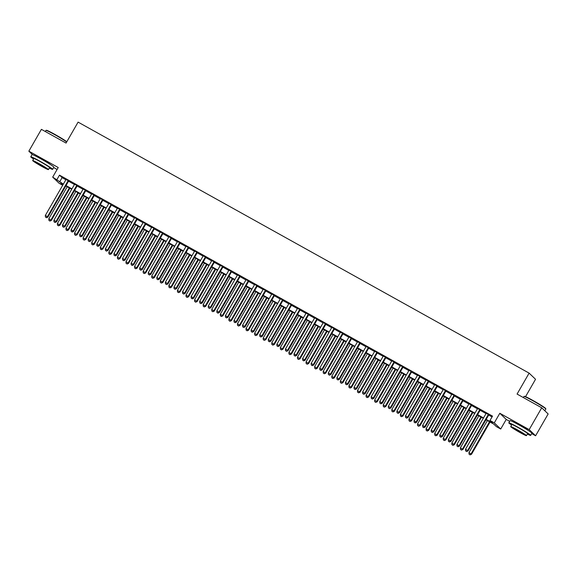 <?xml version="1.0" encoding="UTF-8"?>
<svg xmlns="http://www.w3.org/2000/svg" width="577" height="577" viewBox="0 0 577 577"><rect width="100%" height="100%" fill="white"/><g stroke="black" fill="none" stroke-linecap="round" stroke-linejoin="round"><path stroke-width="0.87" d="M49.961 164.243A7.869 0.462 -150.1 0 0 41.854 159.158A7.869 0.462 -150.1 0 0 36.539 156.526M527.991 430.276A7.869 0.462 -150.1 0 0 519.891 425.191A7.869 0.462 -150.1 0 0 514.576 422.559M62.698 185.267L59.121 183.277L52.695 177.117L63.369 184.106M53.661 167.568L57.094 169.472M525.546 396.666L535.543 379.284L529.116 373.124L78.097 122.122L66.052 143.067L41.4 129.349L28.85 151.174L32.478 154.65M529.116 373.124L517.071 394.069L541.724 407.788L548.15 413.954L535.6 435.772L529.181 429.613L499.812 413.269L494.287 422.869L500.713 429.028L496.429 426.648L493.818 424.145L485.964 419.775M499.812 413.269L506.231 419.429L509.664 421.34M531.698 433.601L535.6 435.772M506.231 419.429L500.713 429.028M541.724 407.788L529.181 429.613M68.692 180.94L66.038 179.461M77.268 185.707L74.613 184.236M85.836 190.482L83.182 189.004M94.412 195.257L91.757 193.778M102.987 200.024L100.333 198.546M111.563 204.799L108.909 203.32M120.139 209.566L117.484 208.095M128.714 214.341L126.06 212.863M137.29 219.116L134.636 217.637M145.858 223.883L143.204 222.405M154.434 228.658L151.78 227.179M163.01 233.425L160.356 231.954M171.585 238.2L168.931 236.721M180.161 242.975L177.507 241.496M188.737 247.742L186.082 246.264M197.305 252.517L194.658 251.038M205.881 257.284L203.227 255.813M214.456 262.059L211.802 260.58M223.032 266.834L220.378 265.355M231.608 271.601L228.954 270.13M240.183 276.376L237.529 274.897M248.759 281.15L246.105 279.672M257.328 285.918L254.673 284.439M265.903 290.693L263.249 289.214M274.479 295.46L271.825 293.989M283.055 300.235L280.4 298.756M291.63 305.009L288.976 303.531M300.206 309.777L297.552 308.298M308.782 314.552L306.127 313.073M317.35 319.319L314.696 317.848M325.926 324.094L323.271 322.615M334.501 328.868L331.847 327.39M343.077 333.636L340.423 332.164M351.653 338.41L348.998 336.932M360.228 343.185L357.574 341.707M368.804 347.953L366.15 346.474M377.372 352.727L374.718 351.249M385.948 357.495L383.294 356.023M394.524 362.269L391.87 360.791M403.099 367.044L400.445 365.566M411.675 371.812L409.021 370.333M420.251 376.586L417.597 375.108M428.819 381.354L426.172 379.882M437.395 386.128L434.741 384.65M445.971 390.903L443.316 389.425M454.546 395.671L451.892 394.199M463.122 400.445L460.468 398.967M471.697 405.22L469.043 403.741M480.273 409.987L477.619 408.509M486.173 419.4L492.607 422.984L490.003 420.482L492.513 416.118L59.496 175.141L62.1 177.637L65.879 179.735M68.533 181.214L74.447 184.51M77.102 185.989L83.023 189.285M85.677 190.756L91.599 194.052M94.253 195.531L100.174 198.827M102.829 200.306L108.75 203.602M111.404 205.073L117.326 208.369M119.98 209.848L125.901 213.144M128.548 214.622L134.47 217.911M137.124 219.39L143.046 222.686M145.7 224.165L151.621 227.461M154.275 228.932L160.197 232.228M162.851 233.707L168.772 237.003M171.427 238.481L177.348 241.77M180.002 243.249L185.917 246.545M188.571 248.023L194.492 251.32M197.146 252.791L203.068 256.087M205.722 257.566L211.644 260.862M214.298 262.34L220.219 265.629M222.873 267.108L228.795 270.404M231.449 271.882L237.371 275.179M240.025 276.65L245.939 279.946M248.593 281.425L254.515 284.721M257.169 286.199L263.09 289.495M265.745 290.967L271.666 294.263M274.32 295.741L280.242 299.037M282.896 300.516L288.817 303.805M291.472 305.283L297.393 308.58M300.047 310.058L305.961 313.354M308.616 314.826L314.537 318.122M317.191 319.6L323.113 322.896M325.767 324.375L331.688 327.664M334.343 329.142L340.264 332.439M342.918 333.917L348.84 337.213M351.494 338.685L357.415 341.981M360.07 343.459L365.984 346.755M368.638 348.234L374.56 351.53M377.214 353.001L383.135 356.297M385.789 357.776L391.711 361.072M394.365 362.551L400.287 365.84M402.941 367.318L408.862 370.614M411.516 372.093L417.438 375.389M420.085 376.86L426.006 380.156M428.661 381.635L434.582 384.931M437.236 386.41L443.158 389.699M445.812 391.177L451.733 394.473M454.387 395.952L460.309 399.248M462.963 400.719L468.885 404.015M471.539 405.494L477.453 408.79M480.107 410.269L486.029 413.565M488.683 415.036L492.051 416.911M488.842 414.762L486.187 413.283M52.695 177.117L58.219 167.518L28.85 151.174M59.496 175.141L56.986 179.505M490.003 420.482L494.287 422.869M63.153 184.474L60.801 183.169L62.799 185.08M483.31 418.296L477.388 415M474.734 413.521L468.812 410.233M466.158 408.754L460.237 405.458M457.583 403.979L451.661 400.683M449.007 399.212L443.093 395.916M440.439 394.437L434.517 391.141M431.863 389.663L425.941 386.366M423.287 384.895L417.366 381.599M414.712 380.12L408.79 376.824M406.136 375.346L400.214 372.057M397.56 370.578L391.639 367.282M388.985 365.804L383.07 362.507M380.416 361.036L374.495 357.74M371.84 356.261L365.919 352.965M363.265 351.487L357.343 348.198M354.689 346.719L348.768 343.423M346.113 341.945L340.192 338.649M337.538 337.177L331.616 333.881M328.962 332.402L323.048 329.106M320.394 327.628L314.472 324.332M311.818 322.86L305.897 319.564M303.242 318.086L297.321 314.79M294.667 313.311L288.745 310.022M286.091 308.544L280.17 305.247M277.515 303.769L271.594 300.473M268.947 299.001L263.025 295.705M260.371 294.227L254.45 290.931M251.796 289.452L245.874 286.163M243.22 284.685L237.298 281.388M234.644 279.91L228.723 276.614M226.069 275.142L220.147 271.846M217.493 270.368L211.579 267.072M208.924 265.593L203.003 262.304M200.349 260.826L194.427 257.53M191.773 256.051L185.852 252.755M183.197 251.283L177.276 247.987M174.622 246.509L168.7 243.213M166.046 241.734L160.125 238.438M157.471 236.967L151.556 233.671M148.902 232.192L142.981 228.896M140.326 227.417L134.405 224.128M131.751 222.65L125.829 219.354M123.175 217.875L117.254 214.579M114.599 213.108L108.678 209.812M106.024 208.333L100.102 205.037M97.448 203.558L91.534 200.269M88.88 198.791L82.958 195.495M80.304 194.016L74.383 190.72M71.728 189.249L65.807 185.953M66.023 185.578L71.937 188.874M74.592 190.352L80.513 193.648M83.167 195.127L89.089 198.416M91.743 199.894L97.664 203.191M100.319 204.669L106.24 207.965M108.894 209.437L114.816 212.733M117.47 214.211L123.391 217.507M126.046 218.986L131.96 222.275M134.614 223.753L140.536 227.049M143.19 228.528L149.111 231.824M151.765 233.296L157.687 236.592M160.341 238.07L166.263 241.366M168.917 242.845L174.838 246.141M177.492 247.612L183.414 250.908M186.068 252.387L191.982 255.683M194.637 257.162L200.558 260.451M203.212 261.929L209.134 265.225M211.788 266.704L217.709 270M220.364 271.471L226.285 274.767M228.939 276.246L234.861 279.542M237.515 281.021L243.436 284.31M246.083 285.788L252.005 289.084M254.659 290.563L260.58 293.859M263.235 295.33L269.156 298.626M271.81 300.105L277.732 303.401M280.386 304.88L286.307 308.168M288.962 309.647L294.883 312.943M297.537 314.422L303.452 317.718M306.106 319.189L312.027 322.485M314.681 323.964L320.603 327.26M323.257 328.739L329.178 332.035M331.833 333.506L337.754 336.802M340.408 338.281L346.33 341.577M348.984 343.055L354.905 346.344M357.56 347.823L363.474 351.119M366.128 352.597L372.05 355.894M374.704 357.365L380.625 360.661M383.279 362.14L389.201 365.436M391.855 366.914L397.777 370.203M400.431 371.682L406.352 374.978M409.006 376.456L414.928 379.753M417.582 381.224L423.496 384.52M426.151 385.999L432.072 389.295M434.726 390.773L440.648 394.069M443.302 395.541L449.223 398.837M451.878 400.315L457.799 403.611M460.453 405.09L466.375 408.379M469.029 409.858L474.95 413.154M477.597 414.632L483.519 417.928M62.1 177.637L59.59 182M488.409 414.344L467.63 450.478L465.488 449.288L486.267 413.154M488.921 414.625L468.062 450.897L467.63 450.478L466.468 451.38L465.61 450.904L466.468 451.38M466.642 451.546L468.062 450.897M465.488 449.288L465.61 450.904M487.392 420.568L468.964 452.62L471.539 454.229L490.046 422.047M469.938 454.712L469.079 454.236L470.111 454.878L471.106 453.81L489.534 421.758M469.079 454.236L468.964 452.62M471.539 454.229L470.111 454.878M524.01 396.435L524.421 396.327A12.305 0.728 29.9 0 1 532.924 400.452A12.305 0.728 29.9 0 1 545.712 408.574L545.828 408.985A12.607 0.743 -150.1 0 0 532.722 400.669A12.607 0.743 -150.1 0 0 524.01 396.435A12.607 0.743 -150.1 0 0 523.966 396.464L523.339 397.56M544.825 410.766L545.828 409.035A12.607 0.743 -150.1 0 0 545.828 408.985M527.349 434.077A12.607 0.743 -150.1 0 0 530.667 435.39A12.607 0.743 -150.1 0 0 517.569 427.023A12.607 0.743 -150.1 0 0 508.806 422.826A12.607 0.743 -150.1 0 0 511.611 425.033M530.667 435.39L531.922 433.212A12.607 0.743 -150.1 0 0 518.824 424.845A12.607 0.743 -150.1 0 0 510.061 420.64L508.806 422.826M510.717 426.591L511.871 424.585A9.081 0.534 29.9 0 1 518.175 427.607A9.081 0.534 29.9 0 1 527.609 433.63L526.455 435.642A9.081 0.534 -150.1 0 0 517.021 429.62A9.081 0.534 -150.1 0 0 510.717 426.591A9.081 0.534 -150.1 0 0 520.144 432.613A9.081 0.534 -150.1 0 0 526.455 435.642M517.576 430.146L513.508 428.199L523.656 434.034L517.576 430.146M66.687 141.964A12.607 0.743 -150.1 0 0 54.692 134.636A12.607 0.743 -150.1 0 0 45.972 130.402L46.384 130.294A12.305 0.728 29.9 0 1 54.894 134.419A12.305 0.728 29.9 0 1 66.817 141.733M49.319 168.044A12.607 0.743 -150.1 0 0 52.63 169.357A12.607 0.743 -150.1 0 0 39.532 160.99A12.607 0.743 -150.1 0 0 30.776 156.793A12.607 0.743 -150.1 0 0 33.574 159M52.63 169.357L53.885 167.179A12.607 0.743 -150.1 0 0 40.787 158.812A12.607 0.743 -150.1 0 0 32.031 154.607L30.776 156.793M32.68 160.557L33.834 158.552A9.081 0.534 29.9 0 1 40.138 161.574A9.081 0.534 29.9 0 1 49.572 167.597L48.418 169.609A9.081 0.534 -150.1 0 0 38.984 163.587A9.081 0.534 -150.1 0 0 32.68 160.557A9.081 0.534 -150.1 0 0 42.114 166.58A9.081 0.534 -150.1 0 0 48.418 169.609M39.539 164.113L35.478 162.166L45.619 168.001L39.539 164.113M45.972 130.402A12.607 0.743 -150.1 0 0 45.929 130.431L45.302 131.527M479.833 409.569L459.054 445.711L456.912 444.514L477.691 408.379M480.345 409.858L459.494 446.122L459.054 445.711L457.893 446.612L457.034 446.129L457.893 446.612M458.066 446.778L459.494 446.122M456.912 444.514L457.034 446.129M471.265 404.802L450.486 440.936L448.336 439.746L469.115 403.604M471.77 405.083L450.918 441.355L450.486 440.936L449.317 441.838L448.459 441.362L449.317 441.838M449.49 442.004L450.918 441.355M448.336 439.746L448.459 441.362M462.689 400.027L441.91 436.162L439.768 434.971L460.54 398.837M463.194 400.315L442.343 436.58L441.91 436.162L440.741 437.063L439.883 436.587L440.741 437.063M440.915 437.229L442.343 436.58M439.768 434.971L439.883 436.587M454.113 395.259L433.334 431.394L431.192 430.197L451.971 394.062M454.626 395.541L433.767 431.805L433.334 431.394L432.166 432.296L431.307 431.82L432.166 432.296M432.339 432.462L433.767 431.805M431.192 430.197L431.307 431.82M478.816 415.793L460.388 447.846L462.963 449.454L481.47 417.272M461.362 449.937L460.504 449.461L461.535 450.103L462.53 449.036L480.958 416.991M460.504 449.461L460.388 447.846M462.963 449.454L461.535 450.103M470.241 411.026L451.813 443.071L454.387 444.679L472.895 412.497M452.794 445.17L451.935 444.694L452.967 445.336L453.955 444.268L472.383 412.216M451.935 444.694L451.813 443.071M454.387 444.679L452.967 445.336M461.665 406.251L443.237 438.304L445.812 439.912L464.319 407.73M444.218 440.395L443.36 439.919L444.391 440.561L445.379 439.494L463.807 407.449M443.36 439.919L443.237 438.304M445.812 439.912L444.391 440.561M453.089 401.477L434.661 433.529L437.243 435.137L455.743 402.955M435.642 435.628L434.784 435.145L435.815 435.794L436.803 434.726L455.239 402.674M434.784 435.145L434.661 433.529M437.243 435.137L435.815 435.794M445.538 390.485L424.759 426.619L422.616 425.429L443.396 389.295M446.05 390.766L425.191 427.038L424.759 426.619L423.59 427.521L422.739 427.045L423.59 427.521M423.77 427.687L425.191 427.038M422.616 425.429L422.739 427.045M444.514 396.709L426.086 428.754L428.668 430.37L447.168 398.188M427.067 430.853L426.208 430.377L427.24 431.019L428.235 429.952L446.663 397.899M426.208 430.377L426.086 428.754M428.668 430.37L427.24 431.019M436.962 385.71L416.183 421.845L414.041 420.655L434.82 384.52M437.474 385.999L416.616 422.263L416.183 421.845L415.022 422.753L414.163 422.27L415.022 422.753M415.195 422.919L416.616 422.263M414.041 420.655L414.163 422.27M435.945 391.934L417.51 423.987L420.092 425.595L438.599 393.413M418.491 426.078L417.633 425.602L418.664 426.244L419.659 425.177L438.087 393.132M417.633 425.602L417.51 423.987M420.092 425.595L418.664 426.244M428.386 380.943L407.607 417.077L405.465 415.88L426.244 379.745M428.899 381.224L408.047 417.496L407.607 417.077L406.446 417.979L405.588 417.503L406.446 417.979M406.619 418.145L408.047 417.496M405.465 415.88L405.588 417.503M427.369 387.167L408.942 419.212L411.516 420.821L430.024 388.638M409.915 421.311L409.057 420.835L410.088 421.477L411.084 420.409L429.512 388.357M409.057 420.835L408.942 419.212M411.516 420.821L410.088 421.477M419.811 376.168L399.032 412.303L396.889 411.112L417.669 374.978M420.323 376.449L399.472 412.721L399.032 412.303L397.87 413.204L397.012 412.728L397.87 413.204M398.043 413.37L399.472 412.721M396.889 411.112L397.012 412.728M418.794 382.392L400.366 414.445L402.941 416.053L421.448 383.871M401.34 416.536L400.488 416.06L401.513 416.702L402.508 415.635L420.936 383.582M400.488 416.06L400.366 414.445M402.941 416.053L401.513 416.702M411.242 371.393L390.463 407.535L388.314 406.338L409.093 370.203M411.747 371.682L390.896 407.946L390.463 407.535L389.295 408.437L388.436 407.961L389.295 408.437M389.468 408.603L390.896 407.946M388.314 406.338L388.436 407.961M410.218 377.618L391.79 409.67L394.365 411.278L412.872 379.096M392.771 411.762L391.913 411.286L392.944 411.935L393.932 410.86L412.36 378.815M391.913 411.286L391.79 409.67M394.365 411.278L392.944 411.935M402.667 366.626L381.887 402.76L379.745 401.57L400.525 365.429M403.172 366.907L382.32 403.179L381.887 402.76L380.719 403.662L379.861 403.186L380.719 403.662M380.892 403.828L382.32 403.179M379.745 401.57L379.861 403.186M401.642 372.85L383.215 404.895L385.789 406.511L404.297 374.329M384.195 406.994L383.337 406.518L384.369 407.16L385.357 406.093L403.785 374.04M383.337 406.518L383.215 404.895M385.789 406.511L384.369 407.16M394.091 361.851L373.312 397.986L371.17 396.796L391.949 360.661M394.603 362.14L373.745 398.404L373.312 397.986L372.143 398.887L371.285 398.411L372.143 398.887M372.316 399.06L373.745 398.404M371.17 396.796L371.285 398.411M393.067 368.076L374.639 400.128L377.221 401.736L395.721 369.554M375.62 402.219L374.762 401.743L375.793 402.385L376.781 401.318L395.216 369.273M374.762 401.743L374.639 400.128M377.221 401.736L375.793 402.385M385.515 357.084L364.736 393.218L362.594 392.021L383.373 355.886M386.027 357.365L365.169 393.637L364.736 393.218L363.568 394.12L362.717 393.644L363.568 394.12M363.748 394.286L365.169 393.637M362.594 392.021L362.717 393.644M384.498 363.308L366.063 395.353L368.645 396.962L387.145 364.779M367.044 397.452L366.186 396.969L367.217 397.618L368.213 396.55L386.64 364.498M366.186 396.969L366.063 395.353M368.645 396.962L367.217 397.618M375.923 358.533L357.488 390.586L360.07 392.194L378.577 360.012M358.468 392.677L357.61 392.201L358.642 392.843L359.637 391.776L378.065 359.723M357.61 392.201L357.488 390.586M360.07 392.194L358.642 392.843M367.347 353.759L348.919 385.811L351.494 387.419L370.001 355.237M349.893 387.903L349.035 387.427L350.066 388.069L351.061 387.001L369.489 354.956M349.035 387.427L348.919 385.811M351.494 387.419L350.066 388.069M376.94 352.309L356.16 388.444L354.018 387.254L374.798 351.119M377.452 352.59L356.593 388.862L356.16 388.444L354.999 389.345L354.141 388.869L354.999 389.345M355.172 389.511L356.593 388.862M354.018 387.254L354.141 388.869M368.364 347.534L347.585 383.676L345.443 382.479L366.222 346.344M368.876 347.823L348.025 384.087L347.585 383.676L346.424 384.578L345.565 384.094L346.424 384.578M346.597 384.744L348.025 384.087M345.443 382.479L345.565 384.094M359.788 342.767L339.016 378.901L336.867 377.711L357.646 341.57M360.3 343.048L339.449 379.32L339.016 378.901L337.848 379.803L336.99 379.327L337.848 379.803M338.021 379.969L339.449 379.32M336.867 377.711L336.99 379.327M358.771 348.991L340.343 381.036L342.918 382.645L361.426 350.47M341.317 383.135L340.466 382.659L341.497 383.301L342.486 382.234L360.913 350.181M340.466 382.659L340.343 381.036M342.918 382.645L341.497 383.301M351.22 337.992L330.441 374.127L328.291 372.937L349.071 336.802M351.725 338.281L330.873 374.545L330.441 374.127L329.272 375.028L328.414 374.552L329.272 375.028M329.445 375.194L330.873 374.545M328.291 372.937L328.414 374.552M350.196 344.217L331.768 376.269L334.343 377.877L352.85 345.695M332.749 378.361L331.89 377.885L332.922 378.526L333.91 377.459L352.338 345.414M331.89 377.885L331.768 376.269M334.343 377.877L332.922 378.526M342.644 333.225L321.865 369.359L319.723 368.162L340.502 332.027M343.156 333.506L322.298 369.77L321.865 369.359L320.697 370.261L319.838 369.785L320.697 370.261M320.87 370.427L322.298 369.77M319.723 368.162L319.838 369.785M341.62 339.449L323.192 371.494L325.767 373.103L344.274 340.92M324.173 373.593L323.315 373.11L324.346 373.759L325.334 372.692L343.762 340.639M323.315 373.11L323.192 371.494M325.767 373.103L324.346 373.759M334.069 328.45L313.289 364.585L311.147 363.395L331.926 327.26M334.581 328.731L313.722 365.003L313.289 364.585L312.121 365.486L311.263 365.01L312.121 365.486M312.294 365.652L313.722 365.003M311.147 363.395L311.263 365.01M333.044 334.674L314.616 366.727L317.199 368.335L335.699 336.153M315.597 368.818L314.739 368.342L315.77 368.984L316.759 367.917L335.194 335.864M314.739 368.342L314.616 366.727M317.199 368.335L315.77 368.984M325.493 323.675L304.714 359.817L302.572 358.62L323.351 322.485M326.005 323.964L305.146 360.228L304.714 359.817L303.552 360.719L302.694 360.236L303.552 360.719M303.726 360.885L305.146 360.228M302.572 358.62L302.694 360.236M324.476 329.9L306.041 361.952L308.623 363.56L327.13 331.378M307.022 364.044L306.163 363.568L307.195 364.21L308.19 363.142L326.618 331.097M306.163 363.568L306.041 361.952M308.623 363.56L307.195 364.21M316.917 318.908L296.138 355.043L293.996 353.845L314.775 317.711M317.429 319.189L296.571 355.461L296.138 355.043L294.977 355.944L294.119 355.468L294.977 355.944M295.15 356.11L296.571 355.461M293.996 353.845L294.119 355.468M315.9 325.132L297.472 357.177L300.047 358.786L318.554 326.604M298.446 359.276L297.588 358.8L298.619 359.442L299.614 358.375L318.042 326.322M297.588 358.8L297.472 357.177M300.047 358.786L298.619 359.442M308.342 314.133L287.562 350.268L285.42 349.078L306.199 312.943M308.854 314.415L288.002 350.686L287.562 350.268L286.401 351.169L285.543 350.693L286.401 351.169M286.574 351.335L288.002 350.686M285.42 349.078L285.543 350.693M307.325 320.358L288.897 352.41L291.472 354.018L309.979 321.836M289.87 354.502L289.012 354.026L290.043 354.667L291.039 353.6L309.467 321.548M289.012 354.026L288.897 352.41M291.472 354.018L290.043 354.667M299.773 309.366L278.994 345.5L276.845 344.303L297.624 308.168M300.278 309.647L279.427 345.911L278.994 345.5L277.825 346.402L276.967 345.926L277.825 346.402M277.999 346.568L279.427 345.911M276.845 344.303L276.967 345.926M298.749 315.583L280.321 347.635L282.896 349.244L301.403 317.061M281.295 349.727L280.444 349.251L281.475 349.9L282.463 348.825L300.891 316.78M280.444 349.251L280.321 347.635M282.896 349.244L281.475 349.9M291.197 304.591L270.418 340.726L268.269 339.536L289.048 303.394M291.702 304.872L270.851 341.144L270.418 340.726L269.25 341.627L268.392 341.151L269.25 341.627M269.423 341.793L270.851 341.144M268.269 339.536L268.392 341.151M282.622 299.816L261.843 335.951L259.7 334.761L280.48 298.626M283.134 300.105L262.275 336.369L261.843 335.951L260.674 336.853L259.816 336.377L260.674 336.853M260.847 337.026L262.275 336.369M259.7 334.761L259.816 336.377M274.046 295.049L253.267 331.184L251.125 329.986L271.904 293.852M274.558 295.33L253.7 331.602L253.267 331.184L252.099 332.085L251.247 331.609L252.099 332.085M252.272 332.251L253.7 331.602M251.125 329.986L251.247 331.609M290.173 310.815L271.745 342.861L274.32 344.476L292.827 312.294M272.726 344.959L271.868 344.483L272.899 345.125L273.887 344.058L292.315 312.006M271.868 344.483L271.745 342.861M274.32 344.476L272.899 345.125M281.598 306.041L263.17 338.093L265.752 339.702L284.252 307.519M264.151 340.185L263.292 339.709L264.324 340.351L265.312 339.283L283.747 307.238M263.292 339.709L263.17 338.093M265.752 339.702L264.324 340.351M273.022 301.273L254.594 333.318L257.176 334.927L275.676 302.745M255.575 335.417L254.717 334.934L255.748 335.583L256.736 334.516L275.171 302.463M254.717 334.934L254.594 333.318M257.176 334.927L255.748 335.583M265.47 290.274L244.691 326.409L242.549 325.219L263.328 289.084M265.983 290.556L245.124 326.827L244.691 326.409L243.53 327.31L242.672 326.834L243.53 327.31M243.703 327.476L245.124 326.827M242.549 325.219L242.672 326.834M264.454 296.499L246.018 328.551L248.6 330.159L267.108 297.977M246.999 330.643L246.141 330.167L247.172 330.809L248.168 329.741L266.596 297.689M246.141 330.167L246.018 328.551M248.6 330.159L247.172 330.809M256.895 285.5L236.116 321.641L233.973 320.444L254.753 284.31M257.407 285.788L236.548 322.053L236.116 321.641L234.954 322.543L234.096 322.06L234.954 322.543M235.127 322.709L236.548 322.053M233.973 320.444L234.096 322.06M255.878 291.724L237.45 323.776L240.025 325.385L258.532 293.203M238.424 325.868L237.565 325.392L238.597 326.034L239.592 324.966L258.02 292.921M237.565 325.392L237.45 323.776M240.025 325.385L238.597 326.034M248.319 280.732L227.54 316.867L225.398 315.677L246.177 279.535M248.831 281.013L227.98 317.285L227.54 316.867L226.379 317.768L225.52 317.292L226.379 317.768M226.552 317.934L227.98 317.285M225.398 315.677L225.52 317.292M247.302 286.957L228.874 319.002L231.449 320.61L249.956 288.435M229.848 321.1L228.99 320.624L230.021 321.266L231.016 320.199L249.444 288.147M228.99 320.624L228.874 319.002M231.449 320.61L230.021 321.266M239.751 275.957L218.971 312.092L216.822 310.902L237.601 274.767M240.256 276.246L219.404 312.51L218.971 312.092L217.803 312.994L216.945 312.518L217.803 312.994M217.976 313.16L219.404 312.51M216.822 310.902L216.945 312.518M238.727 282.182L220.299 314.234L222.873 315.843L241.381 283.66M221.272 316.326L220.421 315.85L221.453 316.492L222.441 315.424L240.869 283.379M220.421 315.85L220.299 314.234M222.873 315.843L221.453 316.492M231.175 271.19L210.396 307.325L208.254 306.127L229.026 269.993M231.68 271.471L210.829 307.736L210.396 307.325L209.227 308.226L208.369 307.75L209.227 308.226M209.401 308.392L210.829 307.736M208.254 306.127L208.369 307.75M222.599 266.415L201.82 302.55L199.678 301.36L220.457 265.225M223.111 266.697L202.253 302.968L201.82 302.55L200.652 303.452L199.793 302.975L200.652 303.452M200.825 303.617L202.253 302.968M199.678 301.36L199.793 302.975M214.024 261.641L193.245 297.782L191.102 296.585L211.882 260.451M214.536 261.929L193.677 298.194L193.245 297.782L192.076 298.684L191.225 298.201L192.076 298.684M192.256 298.85L193.677 298.194M191.102 296.585L191.225 298.201M230.151 277.414L211.723 309.46L214.298 311.068L232.805 278.886M212.704 311.558L211.846 311.075L212.877 311.724L213.865 310.657L232.293 278.604M211.846 311.075L211.723 309.46M214.298 311.068L212.877 311.724M221.575 272.64L203.147 304.692L205.729 306.3L224.229 274.118M204.128 306.784L203.27 306.308L204.301 306.95L205.289 305.882L223.725 273.83M203.27 306.308L203.147 304.692M205.729 306.3L204.301 306.95M213 267.865L194.572 299.917L197.154 301.526L215.654 269.344M195.553 302.009L194.694 301.533L195.726 302.175L196.721 301.107L215.149 269.062M194.694 301.533L194.572 299.917M197.154 301.526L195.726 302.175M205.448 256.873L184.669 293.008L182.527 291.818L203.306 255.676M205.96 257.154L185.102 293.426L184.669 293.008L183.508 293.909L182.649 293.433L183.508 293.909M183.681 294.075L185.102 293.426M182.527 291.818L182.649 293.433M204.431 263.098L185.996 295.143L188.578 296.751L207.085 264.569M186.977 297.242L186.119 296.766L187.15 297.407L188.145 296.34L206.573 264.288M186.119 296.766L185.996 295.143M188.578 296.751L187.15 297.407M196.872 252.099L176.093 288.233L173.951 287.043L194.73 250.908M197.384 252.387L176.533 288.651L176.093 288.233L174.932 289.135L174.074 288.659L174.932 289.135M175.105 289.301L176.533 288.651M173.951 287.043L174.074 288.659M195.855 258.323L177.427 290.375L180.002 291.984L198.51 259.801M178.401 292.467L177.543 291.991L178.574 292.633L179.57 291.565L197.998 259.513M177.543 291.991L177.427 290.375M180.002 291.984L178.574 292.633M188.297 247.331L167.518 283.466L165.375 282.268L186.155 246.134M188.809 247.612L167.957 283.877L167.518 283.466L166.356 284.367L165.498 283.891L166.356 284.367M166.529 284.533L167.957 283.877M165.375 282.268L165.498 283.891M187.28 253.548L168.852 285.601L171.427 287.209L189.934 255.027M169.826 287.692L168.967 287.216L169.999 287.865L170.994 286.791L189.422 254.745M168.967 287.216L168.852 285.601M171.427 287.209L169.999 287.865M179.728 242.556L158.949 278.691L156.8 277.501L177.579 241.366M180.233 242.838L159.382 279.109L158.949 278.691L157.781 279.593L156.922 279.117L157.781 279.593M157.954 279.758L159.382 279.109M156.8 277.501L156.922 279.117M178.704 248.781L160.276 280.826L162.851 282.442L181.358 250.259M161.257 282.925L160.399 282.449L161.43 283.091L162.418 282.023L180.846 249.971M160.399 282.449L160.276 280.826M162.851 282.442L161.43 283.091M171.153 237.782L150.373 273.916L148.231 272.726L169.011 236.592M171.657 238.07L150.806 274.335L150.373 273.916L149.205 274.818L148.347 274.342L149.205 274.818M149.378 274.991L150.806 274.335M148.231 272.726L148.347 274.342M170.128 244.006L151.701 276.058L154.275 277.667L172.783 245.485M152.681 278.15L151.823 277.674L152.855 278.316L153.843 277.248L172.271 245.203M151.823 277.674L151.701 276.058M154.275 277.667L152.855 278.316M162.577 233.014L141.798 269.149L139.656 267.952L160.435 231.817M163.089 233.296L142.23 269.567L141.798 269.149L140.629 270.05L139.771 269.574L140.629 270.05M140.802 270.216L142.23 269.567M139.656 267.952L139.771 269.574M161.553 239.239L143.125 271.284L145.707 272.892L164.207 240.71M144.106 273.383L143.247 272.899L144.279 273.548L145.267 272.481L163.702 240.429M143.247 272.899L143.125 271.284M145.707 272.892L144.279 273.548M154.001 228.24L133.222 264.374L131.08 263.184L151.859 227.049M154.513 228.521L133.655 264.793L133.222 264.374L132.054 265.276L131.203 264.8L132.054 265.276M132.234 265.442L133.655 264.793M131.08 263.184L131.203 264.8M152.984 234.464L134.549 266.516L137.131 268.125L155.631 235.943M135.53 268.608L134.672 268.132L135.703 268.774L136.699 267.706L155.126 235.654M134.672 268.132L134.549 266.516M137.131 268.125L135.703 268.774M145.426 223.465L124.646 259.607L122.504 258.409L143.284 222.275M145.938 223.753L125.079 260.018L124.646 259.607L123.485 260.508L122.627 260.025L123.485 260.508M123.658 260.674L125.079 260.018M122.504 258.409L122.627 260.025M144.409 229.689L125.974 261.742L128.556 263.35L147.063 231.168M126.954 263.833L126.096 263.357L127.128 264.006L128.123 262.932L146.551 230.887M126.096 263.357L125.974 261.742M128.556 263.35L127.128 264.006M136.85 218.697L116.071 254.832L113.929 253.642L134.708 217.5M137.362 218.979L116.511 255.25L116.071 254.832L114.91 255.734L114.051 255.258L114.91 255.734M115.083 255.899L116.511 255.25M113.929 253.642L114.051 255.258M135.833 224.922L117.405 256.967L119.98 258.583L138.487 226.4M118.379 259.066L117.52 258.59L118.552 259.232L119.547 258.164L137.975 226.112M117.52 258.59L117.405 256.967M119.98 258.583L118.552 259.232M128.274 213.923L107.502 250.057L105.353 248.867L126.132 212.733M128.786 214.211L107.935 250.476L107.502 250.057L106.334 250.959L105.476 250.483L106.334 250.959M106.507 251.125L107.935 250.476M105.353 248.867L105.476 250.483M127.257 220.147L108.829 252.199L111.404 253.808L129.912 221.626M109.803 254.291L108.952 253.815L109.976 254.457L110.972 253.39L129.399 221.344M108.952 253.815L108.829 252.199M111.404 253.808L109.976 254.457M119.706 209.155L98.927 245.29L96.777 244.093L117.557 207.958M120.211 209.437L99.359 245.701L98.927 245.29L97.758 246.191L96.9 245.715L97.758 246.191M97.931 246.357L99.359 245.701M96.777 244.093L96.9 245.715M118.682 215.38L100.254 247.425L102.829 249.033L121.336 216.851M101.235 249.524L100.376 249.04L101.408 249.69L102.396 248.622L120.824 216.57M100.376 249.04L100.254 247.425M102.829 249.033L101.408 249.69M111.13 204.381L90.351 240.515L88.209 239.325L108.988 203.191M111.642 204.662L90.784 240.934L90.351 240.515L89.183 241.417L88.324 240.941L89.183 241.417M89.356 241.583L90.784 240.934M88.209 239.325L88.324 240.941M110.106 210.605L91.678 242.657L94.253 244.266L112.76 212.084M92.659 244.749L91.801 244.273L92.832 244.915L93.82 243.847L112.248 211.795M91.801 244.273L91.678 242.657M94.253 244.266L92.832 244.915M102.555 199.606L81.775 235.748L79.633 234.55L100.412 198.416M103.067 199.894L82.208 236.159L81.775 235.748L80.607 236.649L79.749 236.166L80.607 236.649M80.78 236.815L82.208 236.159M79.633 234.55L79.749 236.166M101.53 205.83L83.102 237.883L85.684 239.491L104.185 207.309M84.083 239.974L83.225 239.498L84.256 240.14L85.245 239.073L103.68 207.028M83.225 239.498L83.102 237.883M85.684 239.491L84.256 240.14M93.979 194.838L73.2 230.973L71.058 229.783L91.837 193.641M94.491 195.12L73.632 231.391L73.2 230.973L72.038 231.875L71.18 231.399L72.038 231.875M72.212 232.041L73.632 231.391M71.058 229.783L71.18 231.399M92.962 201.063L74.527 233.108L77.109 234.716L95.616 202.534M75.508 235.207L74.649 234.731L75.681 235.373L76.676 234.305L95.104 202.253M74.649 234.731L74.527 233.108M77.109 234.716L75.681 235.373M85.403 190.064L64.624 226.198L62.482 225.008L83.261 188.874M85.915 190.352L65.057 226.617L64.624 226.198L63.463 227.1L62.604 226.624L63.463 227.1M63.636 227.266L65.057 226.617M62.482 225.008L62.604 226.624M84.386 196.288L65.958 228.341L68.533 229.949L87.04 197.767M66.932 230.432L66.074 229.956L67.105 230.598L68.1 229.531L86.528 197.478M66.074 229.956L65.958 228.341M68.533 229.949L67.105 230.598M76.828 185.296L56.048 221.431L53.906 220.234L74.685 184.099M77.34 185.578L56.488 221.842L56.048 221.431L54.887 222.333L54.029 221.857L54.887 222.333M55.06 222.498L56.488 221.842M53.906 220.234L54.029 221.857M75.811 191.514L57.383 223.566L59.958 225.174L78.465 192.992M58.356 225.665L57.498 225.181L58.529 225.831L59.525 224.756L77.953 192.711M57.498 225.181L57.383 223.566M59.958 225.174L58.529 225.831M68.252 180.522L47.48 216.656L45.331 215.466L66.11 179.332M68.764 180.803L47.913 217.075L47.48 216.656L46.311 217.558L45.453 217.082L46.311 217.558M46.485 217.724L47.913 217.075M45.331 215.466L45.453 217.082M67.235 186.746L48.807 218.791L51.382 220.407L69.889 188.225M49.781 220.89L48.93 220.414L49.961 221.056L50.949 219.988L69.377 187.936M48.93 220.414L48.807 218.791M51.382 220.407L49.961 221.056"/></g></svg>
